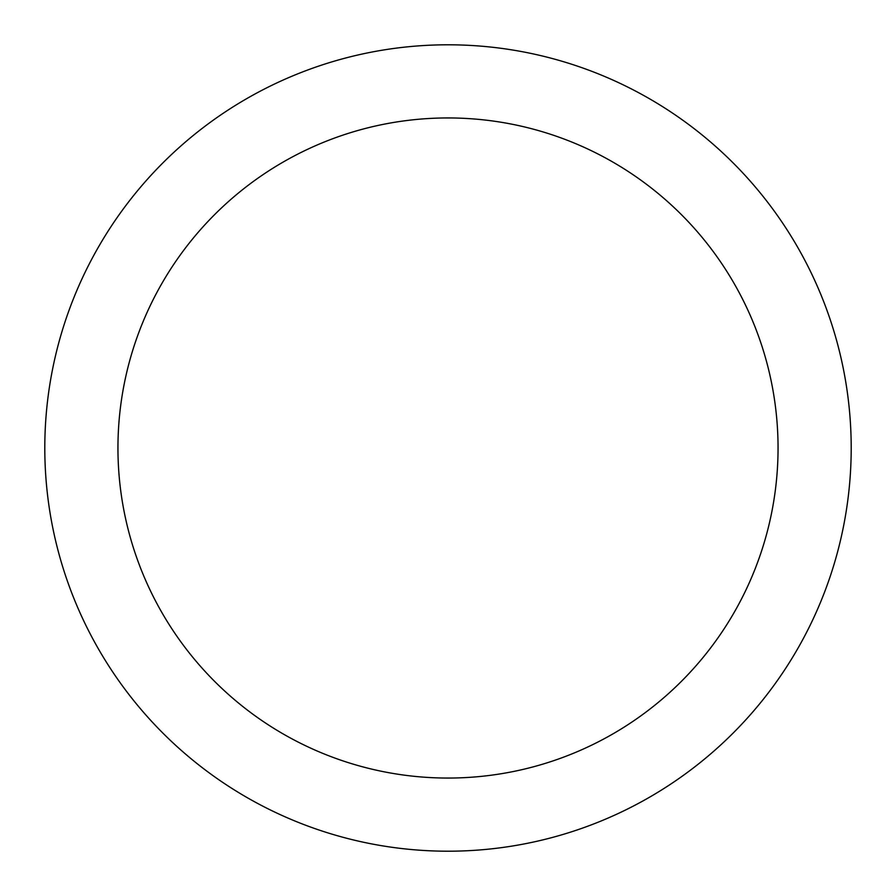 <?xml version="1.0" encoding="UTF-8"?>
<svg xmlns="http://www.w3.org/2000/svg" width="896" height="896" viewBox="0 0 896 896"><rect width="100%" height="100%" fill="white"/><g stroke="black" fill="none" stroke-linecap="round" stroke-linejoin="round"><path stroke-width="0.67" stroke-dasharray="4.48 3.36" d="M44.8 448A403.2 403.2 0 0 0 448 851.2A403.2 403.2 0 0 0 851.2 448A403.2 403.2 0 0 0 448 44.8A403.2 403.2 0 0 0 44.8 448M778.053 448A330.053 330.053 0 0 0 448 117.947A330.053 330.053 0 0 0 117.947 448A330.053 330.053 0 0 0 448 778.053A330.053 330.053 0 0 0 778.053 448"/><path stroke-width="1.34" d="M851.2 448A403.2 403.2 0 0 1 448 851.2A403.2 403.2 0 0 1 44.8 448A403.2 403.2 0 0 1 448 44.8A403.2 403.2 0 0 1 851.2 448M778.053 448A330.053 330.053 0 0 0 448 117.947A330.053 330.053 0 0 0 117.947 448A330.053 330.053 0 0 0 448 778.053A330.053 330.053 0 0 0 778.053 448"/></g></svg>
